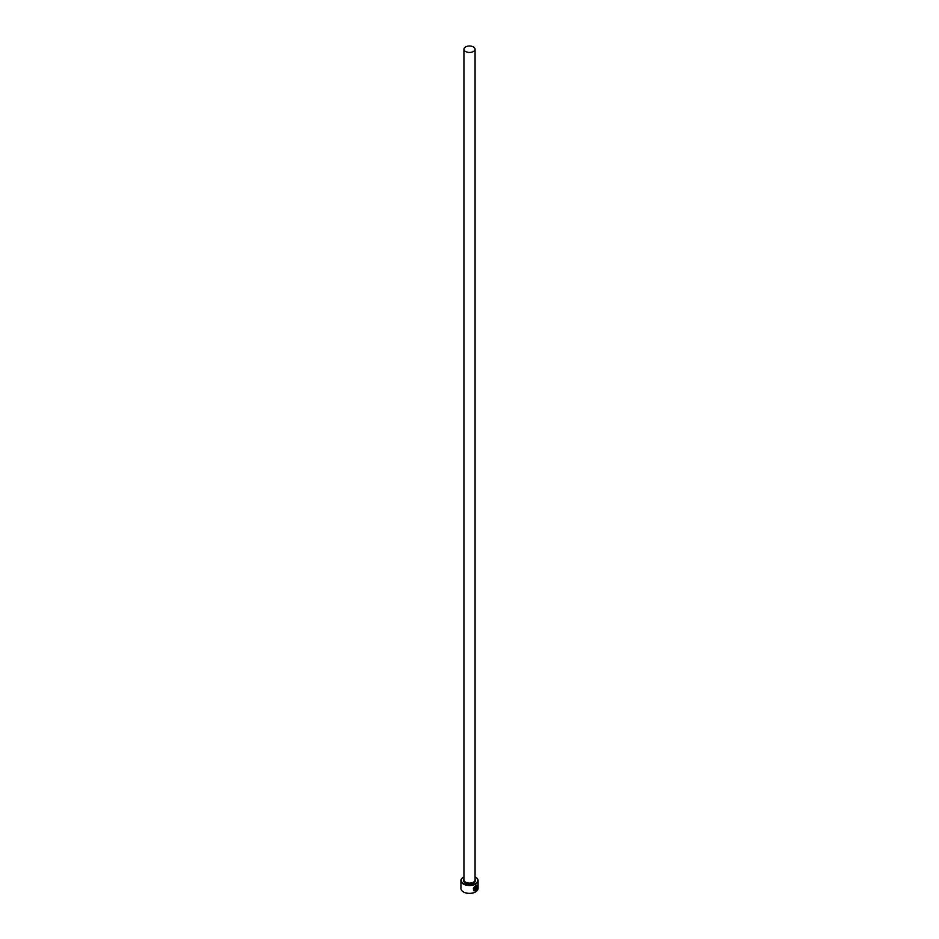 <?xml version="1.0" encoding="UTF-8"?>
<svg xmlns="http://www.w3.org/2000/svg" width="939" height="939" viewBox="0 0 939 939"><rect width="100%" height="100%" fill="white"/><g stroke="black" fill="none" stroke-linecap="round" stroke-linejoin="round"><path stroke-width="1.41" d="M474.676 890.325C472.728 889.35 472.974 887.871 475.404 885.911L476.672 885.782L475.521 885.982C473.092 887.942 472.857 889.421 474.794 890.395L474.794 887.402A8.568 4.941 0 0 0 475.287 887.155L475.287 890.829L473.679 890.735L475.521 885.454L476.918 885.172L477.035 888.587L476.672 885.782M473.62 890.7L475.287 890.829M476.167 889.62L476.801 889.186L475.744 890.559L475.744 887.684L476.906 886.78A8.568 4.941 180 0 1 476.554 887.109L476.05 889.55L476.437 887.038M463.936 876.803A8.228 4.754 0 0 0 463.678 876.944A8.228 4.754 0 0 0 463.678 883.658A8.228 4.754 0 0 0 475.322 883.658A8.228 4.754 0 0 0 475.322 876.944L475.557 877.085A8.568 4.941 180 0 1 478.068 880.582A8.568 4.941 180 0 1 472.775 885.148A8.568 4.941 180 0 1 463.443 884.08A8.568 4.941 180 0 1 460.932 880.582A8.568 4.941 180 0 1 463.443 877.085A8.568 4.941 180 0 1 463.561 877.014M475.439 891.98A8.228 4.754 180 0 1 475.322 892.05A8.228 4.754 180 0 1 463.678 892.05L463.443 891.909A8.568 4.941 0 0 0 475.557 891.909A8.568 4.941 0 0 0 478.068 888.411L478.068 880.582M465.568 51.492A5.564 3.216 0 0 0 471.636 52.197A5.564 3.216 0 0 0 475.064 49.227A5.564 3.216 0 0 0 473.432 46.95A5.564 3.216 0 0 0 467.364 46.257A5.564 3.216 0 0 0 463.936 49.227A5.564 3.216 0 0 0 465.568 51.492M473.96 890.16L474.794 890.395M460.932 880.582L460.932 888.411A8.568 4.941 0 0 0 463.443 891.909L463.678 892.05M475.627 890.489L476.413 888.975M476.906 888.517L476.942 885.219M475.169 890.759L475.169 887.226M475.064 49.227L475.064 879.878A5.564 3.216 180 0 1 471.636 882.848A5.564 3.216 180 0 1 465.568 882.155A5.564 3.216 180 0 1 463.936 879.878L463.936 49.227M475.064 878.881A6.08 3.51 180 0 1 472.939 883.2A6.08 3.51 180 0 1 465.204 882.777A6.08 3.51 180 0 1 463.936 878.881"/></g></svg>
